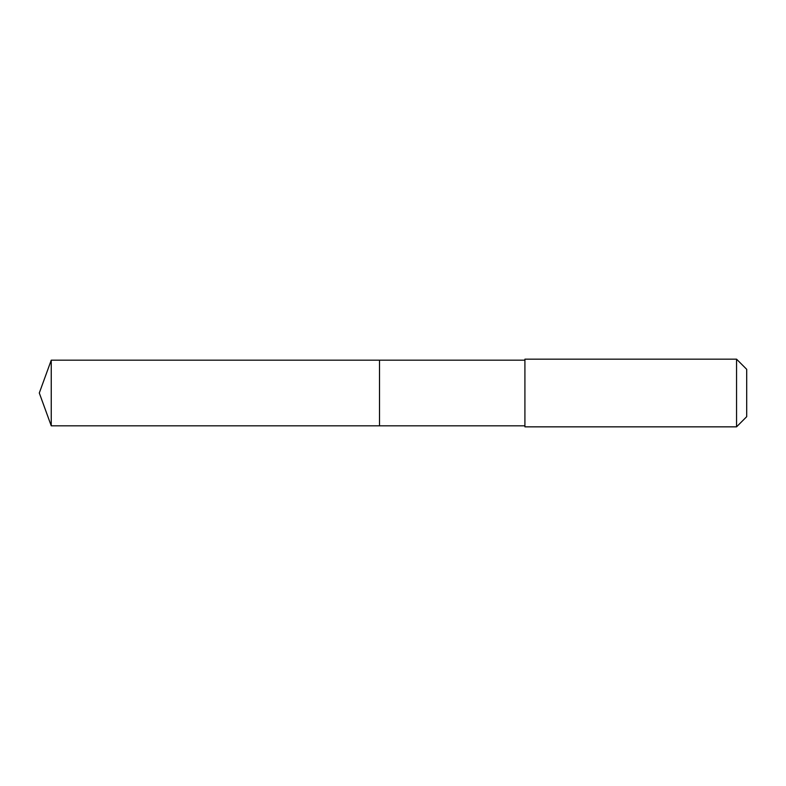 <?xml version="1.0" encoding="UTF-8"?>
<svg xmlns="http://www.w3.org/2000/svg" width="786" height="786" viewBox="0 0 786 786"><rect width="100%" height="100%" fill="white"/><g stroke="black" fill="none" stroke-linecap="round" stroke-linejoin="round"><path stroke-width="1.18" d="M524.91 360.175L51.247 360.175L51.247 425.825L379.52 425.825L379.52 360.175L379.52 425.825L524.91 425.825M51.247 425.825L39.3 393L51.247 360.175M524.91 359.163L524.91 426.837L736.551 426.837L736.551 359.163L524.91 359.163M736.551 359.163L746.7 369.322L746.7 416.678L736.551 426.837"/></g></svg>
